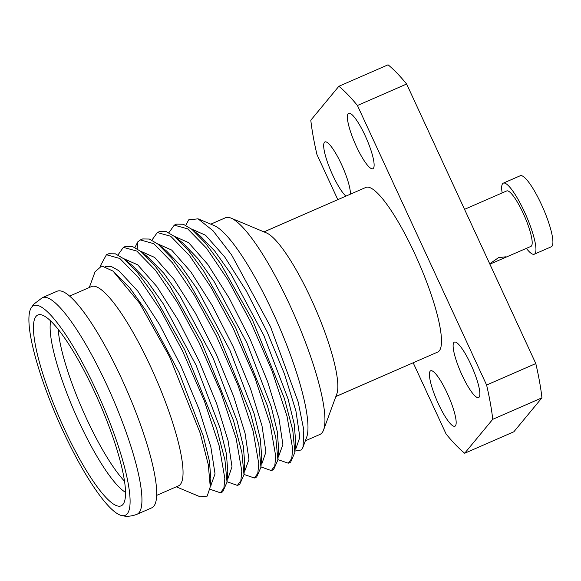 <?xml version="1.0" encoding="UTF-8"?>
<svg xmlns="http://www.w3.org/2000/svg" width="581" height="581" viewBox="0 0 581 581"><rect width="100%" height="100%" fill="white"/><g stroke="black" fill="none" stroke-linecap="round" stroke-linejoin="round"><path stroke-width="0.87" d="M288.292 463.195L290.565 462.207L294.872 452.468L292.788 430.347L284.378 398.377L252.503 320.051L220.722 263.81L205.463 243.105L191.984 229.408L183.291 224.237L176.559 224.143L174.285 225.137L187.685 228.863L206.451 248.123L228.224 280.296L250.229 321.039L272.075 370.969L287.021 416.207L292.686 448.859L291.727 458.554L288.292 463.195L278.248 459.745M168.853 232.72L174.285 225.13M294.974 451.081L301.452 449.948L303.021 447.167L303.805 430.034L298.169 401.943L270.463 326.587L231.514 254.761L213.053 230.766L198.056 218.826L188.672 219.858L185.818 225.319M271.334 470.603L273.607 469.608L277.907 459.905L275.837 437.783L267.427 405.814L235.545 327.452L203.742 271.189L188.469 250.476L174.983 236.787L166.311 231.637L159.601 231.543L157.328 232.538L170.72 236.264L189.486 255.524L211.259 287.697L233.271 328.447L255.11 378.369L270.056 423.607L275.728 456.259L274.769 465.962L271.334 470.603L260.971 466.906M254.369 478.003L256.642 477.016L260.949 467.269L258.865 445.14L250.447 413.171L218.579 334.852L186.791 278.604L171.526 257.899L158.039 244.202L149.361 239.038L142.636 238.951L140.362 239.938L153.762 243.671L172.528 262.932L194.294 295.104L216.306 335.847L238.145 385.777L253.098 431.015L258.763 463.66L257.804 473.362L254.369 478.003L244.31 474.539M237.411 485.411L239.677 484.416L243.984 474.713L241.914 452.599L233.504 420.622L201.614 342.26L169.826 286.012L154.561 265.299L141.081 251.609L132.395 246.446L125.678 246.351L123.404 247.346L136.796 251.072L155.563 270.332L177.336 302.505L199.341 343.248L221.187 393.177L236.133 438.415L241.805 471.068L240.846 480.77L237.404 485.411L227.12 481.772M149.048 257.979L163.871 273.281L180.175 296.325L213.045 357.852L237.201 421.174L243.345 446.331L244.775 463.95L243.984 474.721M158.039 244.194L166.464 250.934L180.822 265.866L197.126 288.902L229.982 350.394L254.144 413.716L260.303 438.873L261.711 456.898M182.986 243.178L197.772 258.451L214.084 281.495L246.961 343.022L271.124 406.359L277.268 431.516L278.669 449.534M191.977 229.408L200.409 236.14L214.767 251.079L231.064 274.123L263.919 335.615L288.074 398.922L294.226 424.079L295.664 441.713L294.872 452.476M151.895 240.127L157.328 232.538M140.566 251.203L154.669 257.441L173.828 279.163L195.376 313.115L216.292 354.228L233.649 396.373L245.051 433.281L248.966 459.44L244.79 471.009M157.531 243.802L171.627 250.033L190.779 271.748L212.319 305.686L233.235 346.784L250.6 388.921L262.002 425.822L265.924 452.003L261.944 463.529L261.196 463.856M174.496 236.394L188.593 242.633L207.744 264.348L229.292 298.3L250.208 339.398L267.572 381.543L278.974 418.451L282.889 444.618L278.677 456.223M191.454 228.994L205.558 235.225L224.716 256.955L246.257 290.899L267.18 332.012L284.537 374.149L295.932 411.057L299.847 437.224L295.86 448.728L295.126 449.048M134.93 247.528L137.806 241.827L140.362 239.938M198.056 218.826L214.157 225.559A118.19 24.242 66.4 0 1 277.95 323.799A118.19 24.242 66.4 0 1 306.608 437.377L303.021 447.167M210.801 224.157L225.413 217.781A118.19 24.242 66.4 0 1 231.122 218.151A118.19 24.242 66.4 0 1 294.908 316.398A118.19 24.242 66.4 0 1 323.573 429.976A118.19 24.242 66.4 0 1 322.005 432.838A118.19 24.242 66.4 0 1 319.964 434.414L305.359 440.79M231.122 218.151L266.541 232.952A89.823 18.425 66.4 0 1 315.018 307.618A89.823 18.425 66.4 0 1 336.806 393.94L323.573 429.976M263.992 231.892L365.841 187.438A89.823 18.425 66.4 0 1 416.78 258.138A89.823 18.425 66.4 0 1 439.258 350.873A89.823 18.425 -113.6 0 1 437.704 352.079L335.854 396.532M413.185 362.776L446.099 434.022A208.005 42.674 -113.6 0 0 464.677 453.238L492.746 419.293A208.005 42.674 -113.6 0 0 486.602 385.021L357.438 105.495A208.005 42.674 -113.6 0 0 338.868 86.271L310.799 120.223A208.005 42.674 -113.6 0 0 316.935 154.488L337.815 199.668M453.863 342.521A30.256 6.209 66.4 0 1 454.386 342.115A30.256 6.209 66.4 0 1 471.547 365.936A30.256 6.209 66.4 0 1 479.114 397.172A30.256 6.209 66.4 0 1 478.591 397.578A30.256 6.209 66.4 0 1 461.437 373.757A30.256 6.209 66.4 0 1 453.863 342.521M348.121 113.68A30.256 6.209 66.4 0 1 348.644 113.273A30.256 6.209 66.4 0 1 365.805 137.087A30.256 6.209 66.4 0 1 373.372 168.323A30.256 6.209 66.4 0 1 372.849 168.73A30.256 6.209 66.4 0 1 355.695 144.916A30.256 6.209 66.4 0 1 348.121 113.68M430.165 371.186A30.256 6.209 66.4 0 1 430.688 370.78A30.256 6.209 66.4 0 1 447.849 394.601A30.256 6.209 66.4 0 1 455.417 425.837A30.256 6.209 66.4 0 1 454.894 426.243A30.256 6.209 66.4 0 1 437.74 402.422A30.256 6.209 66.4 0 1 430.165 371.186M345.927 196.124A30.256 6.209 66.4 0 1 329.609 167.945A30.256 6.209 66.4 0 1 324.423 142.338A30.256 6.209 66.4 0 1 324.946 141.938A30.256 6.209 66.4 0 1 340.19 161.649A30.256 6.209 66.4 0 1 350.416 194.163M464.677 453.238L513.865 431.77L541.935 397.825A208.005 42.674 -113.6 0 0 535.798 363.553L486.602 385.021M541.935 397.825L492.746 419.293M535.798 363.553L406.635 84.02A208.005 42.674 -113.6 0 0 388.057 64.803L338.868 86.271M406.635 84.02L357.438 105.495M464.539 209.349L506.705 190.938A30.256 6.209 66.4 0 1 523.22 213.336A30.256 6.209 66.4 0 1 530.911 246.402L489.87 264.159M489.696 263.796L498.563 257.637L506.066 256.78L504.991 257.717M526.357 248.392A38.767 7.952 66.4 0 0 534.317 254.202A38.767 7.952 66.4 0 0 534.985 253.679A38.767 7.952 -113.6 0 0 525.289 213.655A38.767 7.952 -113.6 0 0 503.306 183.146A38.767 7.952 -113.6 0 0 502.638 183.661A38.767 7.952 66.4 0 0 502.151 192.928M534.317 254.202L551.282 246.794A38.767 7.952 66.4 0 0 551.95 246.279A38.767 7.952 -113.6 0 0 542.247 206.255A38.767 7.952 -113.6 0 0 520.264 175.738L503.306 183.146M105.161 266.476L111.131 266.396L118.72 270.623L137.748 291.066L159.564 324.612L180.996 366.066L198.949 409.039L210.845 446.934L215.043 473.893L210.678 485.883M123.608 258.603L137.697 264.834L156.848 286.542L178.382 320.472L199.29 361.549L216.655 403.686L228.064 440.594L232.001 466.783L228.035 478.33M176.283 486.813L200.213 496.813L207.192 496.109L210.257 486.827L208.288 464.64L200.176 433.063L169.601 356.814L139.672 303.26L112.997 271.08L129.904 288.045L146.223 311.082L179.101 372.617L203.277 435.982L209.421 461.14L210.852 478.766M124.77 259.54L132.519 265.728L146.884 280.659L163.196 303.703L196.08 365.238L220.243 428.589L226.387 453.746L227.81 471.365L227.018 482.128L224.956 460.021L216.546 428.044L184.656 349.66L152.854 293.39L137.581 272.678L124.094 258.988L115.423 253.846L108.712 253.759L106.439 254.747L119.839 258.48L138.598 277.74L160.371 309.913L182.383 350.655L204.221 400.585L219.175 445.823L224.84 478.468L223.881 488.171L220.446 492.811L210.431 489.391M112.997 271.08L101.726 265.938L95.059 271.806L89.292 287.508M156.63 495.39L178.447 485.869A108.734 22.303 66.4 0 0 150.799 367.047A108.734 22.303 -113.6 0 0 91.457 286.564L69.633 296.085M100.193 266.178L106.439 254.747M220.446 492.811L222.719 491.824L227.018 482.136M117.972 254.928L123.404 247.346M121.647 378.71A118.19 24.242 66.4 0 1 151.699 507.859L136.942 514.301A118.19 24.242 66.4 0 0 106.889 385.152A118.19 24.242 66.4 0 0 42.384 297.661L57.141 291.226A118.19 24.242 -113.6 0 1 121.647 378.71M31.744 307.102A114.406 23.472 -113.6 0 0 30.909 308.351A114.406 23.472 -113.6 0 0 57.977 419.816A114.406 23.472 -113.6 0 0 121.306 515.449A114.406 23.472 -113.6 0 0 96.156 390.258A114.406 23.472 66.4 0 0 31.744 307.102M122.94 504.461A104.122 21.359 -113.6 0 0 98.952 401.616A104.122 21.359 -113.6 0 0 39.951 314.619A104.122 21.359 -113.6 0 0 36.037 316.391A104.122 21.359 -113.6 0 0 64.193 428.517A104.122 21.359 -113.6 0 0 122.852 504.562A104.122 21.359 -113.6 0 0 122.94 504.461M137.181 248.813L137.806 241.827M50.721 320.995A97.078 19.914 -113.6 0 0 78.9 421.617A97.078 19.914 -113.6 0 0 125.503 492.325M58.209 329.325A95.306 19.551 -113.6 0 0 86.322 418.175A95.306 19.551 -113.6 0 0 124.487 481.17M174.99 236.787L183.414 243.526M260.949 467.262L261.74 456.506M141.081 251.609L149.506 258.342M278.698 449.142L277.907 459.898M244.964 470.937L244.238 471.256M278.895 456.129L278.161 456.448M211.041 485.723L210.307 486.05M228.028 478.323L227.273 478.657M210.845 478.766L210.249 486.827M30.909 308.351L33.662 304.277L42.384 297.661M121.306 515.449C123.194 515.943 128.793 517.453 136.942 514.301"/></g></svg>
